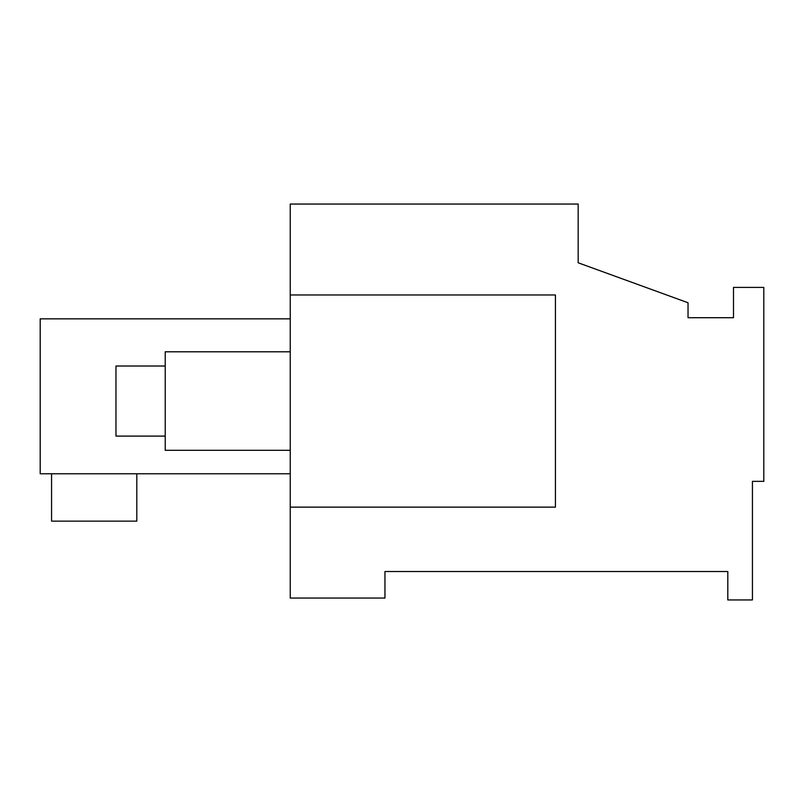 <?xml version="1.0" encoding="UTF-8"?>
<svg xmlns="http://www.w3.org/2000/svg" width="804" height="804" viewBox="0 0 804 804"><rect width="100%" height="100%" fill="white"/><g stroke="black" fill="none" stroke-linecap="round" stroke-linejoin="round"><path stroke-width="1.21" d="M688.033 317.711L688.033 302.756L578.166 262.777L578.166 204.055L290.244 204.055L290.244 598.055L384.955 598.055L384.955 571.533L727.811 571.533L727.811 599.945L752.433 599.945L752.433 481.355L763.8 481.355L763.8 287.4L733.489 287.4L733.489 317.711L688.033 317.711L733.489 317.711M290.244 507.133L555.433 507.133L555.433 294.978L290.244 294.978M290.244 318.846L40.2 318.846L40.2 473.787L290.244 473.787M51.567 473.787L51.567 521.143L136.811 521.143L136.811 473.787M290.244 450.3L165.222 450.3L165.222 351.8L290.244 351.8M165.222 436.1L115.967 436.1L115.967 366.011L165.222 366.011"/></g></svg>
